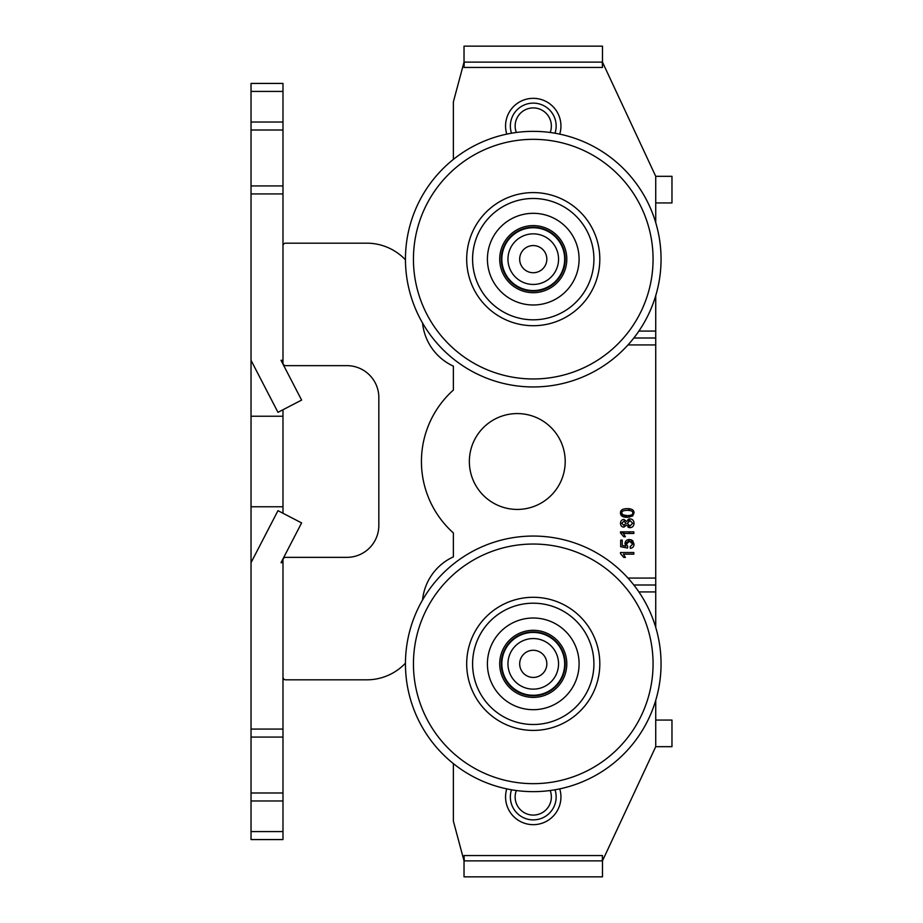 <?xml version="1.0" encoding="UTF-8"?>
<svg xmlns="http://www.w3.org/2000/svg" width="923" height="923" viewBox="0 0 923 923"><rect width="100%" height="100%" fill="white"/><g stroke="black" fill="none" stroke-linecap="round" stroke-linejoin="round"><path stroke-width="1.38" d="M422.561 323.027A53.246 53.246 0 0 0 453.378 366.143L453.378 390.06A95.854 95.854 0 0 0 453.378 532.94L453.378 556.857A53.246 53.246 0 0 0 422.561 599.973M629.417 508.758L629.417 510.431M629.417 515.519L629.417 517.18M629.417 518.945L629.417 520.653M629.417 525.937L629.417 527.633M629.417 531.844L629.417 532.79L628.794 531.844M628.794 527.506L628.794 526.86A9.622 9.622 0 0 1 628.563 527.425M624.559 531.844A9.622 9.622 0 0 1 620.752 533.056M626.452 543.647A3.877 3.877 0 0 1 625.367 541.859M632.982 541.063A3.877 3.877 0 0 1 632.428 542.816M602.477 856.59L602.477 876.85L602.477 860.871L602.477 876.85L464.027 876.85L464.027 866.201M620.464 532.467A9.011 9.011 0 0 0 623.14 531.844M628.009 527.16A9.011 9.011 0 0 0 628.54 525.602M628.459 521.045A9.011 9.011 0 0 0 627.894 519.545M626.336 517.284A9.011 9.011 0 0 0 620.741 514.515M638.889 591.92L655.734 591.92L655.734 584.997L633.824 584.997L655.734 584.997L655.734 331.08L638.889 331.08M464.027 66.41L464.027 46.15L464.027 56.799L464.027 46.15L602.477 46.15L602.477 66.41M602.477 855.552L464.027 855.552L464.234 860.871L602.269 860.871L602.477 855.552L464.027 855.552L464.234 860.871M620.556 513.88A9.622 9.622 0 0 1 622.137 514.146M625.206 515.519A9.622 9.622 0 0 1 627.179 517.307M628.425 519.234A9.622 9.622 0 0 1 628.794 520.087L628.794 519.084M628.794 517.249L628.794 515.576M628.794 510.373L628.794 508.688M631.124 541.582A1.085 1.085 0 0 0 631.436 540.809L631.436 539.932M630.859 539.724L629.255 539.724L629.255 540.809A1.085 1.085 0 0 0 629.348 541.236M632.243 542.516A3.577 3.577 0 0 0 632.682 540.763M625.586 541.455A3.577 3.577 0 0 0 626.521 543.278M626.89 542.424L628.955 540.728L628.955 539.724L627.802 539.724M631.747 540.093L631.747 540.809A1.396 1.396 0 0 1 631.401 541.732M453.378 159.391L453.378 101.876L464.027 62.129M602.477 62.129L655.734 176.316L655.734 222.639A127.801 127.801 0 0 1 655.734 295.66L655.734 331.08M453.378 763.609L453.378 821.124L464.027 860.871L464.027 856.59M655.734 700.361L655.734 720.055L671.967 720.055L671.967 746.684L655.734 746.684L602.477 860.871M655.734 591.92L655.734 627.34M516.338 790.526A18.102 18.102 0 0 0 533.252 815.078A18.102 18.102 0 0 0 550.177 790.526M511.515 789.788A22.902 22.902 0 0 0 533.252 819.878A22.902 22.902 0 0 0 555 789.788M506.773 788.877A27.69 27.69 0 0 0 533.252 824.666A27.69 27.69 0 0 0 559.73 788.877M655.734 202.945L671.967 202.945L671.967 176.316L655.734 176.316M516.338 132.474A18.102 18.102 0 0 1 533.252 107.922A18.102 18.102 0 0 1 550.177 132.474M511.515 133.212A22.902 22.902 0 0 1 533.252 103.122A22.902 22.902 0 0 1 555 133.212M506.773 134.123A27.69 27.69 0 0 1 533.252 98.334A27.69 27.69 0 0 1 559.73 134.123M620.464 552.519L633.824 552.519L633.824 554.146L623.417 554.146L625.39 557.423L623.798 557.423L620.464 553.569L620.464 552.519M634.055 544.051C633.939 546.578 632.693 548.008 630.34 548.331L630.19 546.612L632.716 544.051L629.451 541.236L626.429 544.074L627.732 546.497L627.525 548.031L620.683 546.739L620.683 540.128L622.252 540.128L622.252 545.435L625.817 546.151L624.986 543.635C625.159 541.097 626.602 539.713 629.301 539.505L632.44 540.555L634.055 544.051M620.464 531.844L633.824 531.844L633.824 533.471L623.417 533.471L625.39 536.736L623.798 536.736L620.464 532.894L620.464 531.844M625.979 523.272L623.925 521.137L621.802 523.283L623.833 525.452L625.979 523.272M632.716 523.272L630.04 520.584L627.317 523.329L629.982 525.983L632.716 523.272M629.971 527.668L626.602 525.118L623.89 527.125C621.779 527.01 620.637 525.741 620.464 523.318C620.66 520.86 621.814 519.58 623.936 519.453L626.602 521.414L630.028 518.899C632.497 519.049 633.847 520.514 634.055 523.283C633.859 526.064 632.497 527.518 629.971 527.668M632.716 512.969C633.086 511.342 631.263 510.454 627.259 510.315C623.256 510.454 621.444 511.342 621.814 512.992L622.771 514.78L627.259 515.622C631.274 515.484 633.086 514.607 632.716 512.969M632.682 515.992L627.259 517.307C622.725 517.307 620.464 515.865 620.464 512.969C620.371 510.119 622.633 508.677 627.259 508.631C631.782 508.631 634.043 510.073 634.055 512.969L632.682 515.992M453.378 390.06A95.854 95.854 0 0 0 453.378 532.94M464.027 860.871L464.027 876.85M464.234 62.129L464.027 67.448L602.477 67.448L602.269 62.129L464.234 62.129M655.734 338.003L633.824 338.003M469.357 461.5A47.927 47.927 0 0 0 517.284 509.427A47.927 47.927 0 0 0 565.199 461.5A47.927 47.927 0 0 0 517.284 413.573A47.927 47.927 0 0 0 469.357 461.5M533.252 730.416A66.56 66.56 0 0 1 466.692 663.845A66.56 66.56 0 0 1 533.252 597.285A66.56 66.56 0 0 1 599.812 663.845A66.56 66.56 0 0 1 533.252 730.416M533.252 536.055A127.801 127.801 0 0 1 661.053 663.845A127.801 127.801 0 0 1 533.252 791.646A127.801 127.801 0 0 1 405.451 663.845A127.801 127.801 0 0 1 533.252 536.055M512.565 704.757A45.838 45.838 0 0 1 492.351 643.158A45.838 45.838 0 0 1 553.938 622.944A45.838 45.838 0 0 1 574.164 684.531A45.838 45.838 0 0 1 512.565 704.757M561.761 678.267A31.947 31.947 0 0 1 518.83 692.365A31.947 31.947 0 0 1 504.743 649.434A31.947 31.947 0 0 1 547.674 635.336A31.947 31.947 0 0 1 561.761 678.267A31.947 31.947 0 0 1 518.83 692.365A31.947 31.947 0 0 1 504.743 649.434A31.947 31.947 0 0 1 547.674 635.336A31.947 31.947 0 0 1 561.761 678.267M505.873 717.979A60.664 60.664 0 0 1 479.118 636.478A60.664 60.664 0 0 1 560.63 609.722A60.664 60.664 0 0 1 587.386 691.223A60.664 60.664 0 0 1 505.873 717.979M500.497 695.919A45.838 45.838 0 0 1 521.864 619.448A45.838 45.838 0 0 1 577.406 676.19A45.838 45.838 0 0 1 500.497 695.919M489.905 706.28A60.664 60.664 0 0 1 518.184 605.096A60.664 60.664 0 0 1 591.678 680.182A60.664 60.664 0 0 1 489.905 706.28M470.603 281.63A66.56 66.56 0 0 1 510.777 196.495A66.56 66.56 0 0 1 595.9 236.669A66.56 66.56 0 0 1 555.738 321.804A66.56 66.56 0 0 1 470.603 281.63M653.542 215.982A127.801 127.801 0 0 1 576.413 379.445A127.801 127.801 0 0 1 412.962 302.317A127.801 127.801 0 0 1 490.09 138.865A127.801 127.801 0 0 1 653.542 215.982A127.801 127.801 0 0 1 576.413 379.445A127.801 127.801 0 0 0 653.542 215.982M487.771 253.49A45.838 45.838 0 0 1 538.905 213.663A45.838 45.838 0 0 1 578.744 264.809A45.838 45.838 0 0 1 527.598 304.636A45.838 45.838 0 0 1 487.771 253.49M501.547 255.209A31.947 31.947 0 0 0 529.317 290.86A31.947 31.947 0 0 0 564.957 263.09A31.947 31.947 0 0 1 529.317 290.86A31.947 31.947 0 0 1 501.547 255.209A31.947 31.947 0 0 1 537.198 227.439A31.947 31.947 0 0 1 564.957 263.09A31.947 31.947 0 0 1 529.317 290.86A31.947 31.947 0 0 1 501.547 255.209A31.947 31.947 0 0 1 537.198 227.439A31.947 31.947 0 0 1 564.957 263.09M473.061 251.667A60.664 60.664 0 0 1 540.74 198.953A60.664 60.664 0 0 1 593.454 266.632A60.664 60.664 0 0 1 525.764 319.346A60.664 60.664 0 0 1 473.061 251.667M587.836 285.622A60.664 60.664 0 0 0 591.078 277.477M492.017 239.149A45.838 45.838 0 0 1 571.199 233.438A45.838 45.838 0 0 1 536.551 304.867A45.838 45.838 0 0 1 492.017 239.149M478.668 232.677A60.664 60.664 0 0 1 583.474 225.12A60.664 60.664 0 0 1 537.624 319.658A60.664 60.664 0 0 1 478.668 232.677M655.734 295.66A127.801 127.801 0 0 0 655.734 222.639A127.801 127.801 0 0 1 655.734 295.66M526.468 247.387A13.58 13.58 0 0 0 526.468 270.912A13.58 13.58 0 0 0 546.831 259.155A13.58 13.58 0 0 0 526.468 247.387M520.607 237.246A25.29 25.29 0 0 1 558.553 259.155A25.29 25.29 0 0 1 520.607 281.053A25.29 25.29 0 0 1 520.607 237.246M517.549 231.938A31.417 31.417 0 0 1 564.668 259.155A31.417 31.417 0 0 1 517.549 286.361A31.417 31.417 0 0 1 517.549 231.938M521.264 657.488A13.58 13.58 0 0 0 533.736 677.424A13.58 13.58 0 0 0 544.766 656.645A13.58 13.58 0 0 0 521.264 657.488M510.915 651.984A25.29 25.29 0 0 1 554.7 650.438A25.29 25.29 0 0 1 534.152 689.123A25.29 25.29 0 0 1 510.915 651.984M505.504 649.123A31.417 31.417 0 0 1 559.892 647.185A31.417 31.417 0 0 1 534.371 695.25A31.417 31.417 0 0 1 505.504 649.123M301.613 522.914L281.019 562.672L282.98 562.672L282.98 729.078L251.033 729.078L251.033 562.672L277.973 510.661L301.613 522.914M282.98 558.888L282.98 562.672L281.019 562.672M251.033 562.672L251.033 506.762L282.98 506.762L282.98 513.257M282.98 737.073L282.98 792.984L251.033 792.984L251.033 737.073L282.98 737.073L282.98 729.078M282.98 800.968L282.98 792.984L251.033 792.984L251.033 800.968L282.98 800.968L282.98 831.588L251.033 831.588L251.033 839.572L282.98 839.572L282.98 831.588M282.98 91.412L282.98 83.428L251.033 83.428L251.033 91.412L282.98 91.412L282.98 122.032L251.033 122.032L251.033 130.016L282.98 130.016L282.98 122.032M282.98 130.016L282.98 185.927L251.033 185.927L251.033 193.922L282.98 193.922L282.98 185.927M282.98 193.922L282.98 364.112M282.98 409.743L282.98 506.762M282.98 416.238L251.033 416.238L251.033 360.328L277.973 412.339L301.613 400.086L281.019 360.328L282.98 360.328L281.019 360.328M251.033 506.762L251.033 416.238M251.033 360.328L251.033 193.922M251.033 185.927L251.033 130.016M251.033 122.032L251.033 91.412M251.033 831.588L251.033 800.968M251.033 729.078L251.033 737.073M405.451 663.175A53.246 53.246 0 0 1 366.777 679.824L285.645 679.824A2.665 2.665 0 0 1 282.98 677.159M282.98 245.841A2.665 2.665 0 0 1 285.645 243.176L366.777 243.176A53.246 53.246 0 0 1 405.451 259.825M282.98 560.007A2.665 2.665 0 0 1 285.645 557.354L346.875 557.354A31.947 31.947 0 0 0 378.834 525.395L378.834 397.605A31.947 31.947 0 0 0 346.875 365.646L285.645 365.646A2.665 2.665 0 0 1 282.98 362.993M655.734 720.055L655.734 746.684M627.998 344.925L655.734 344.925M655.734 578.075L627.998 578.075M533.252 544.039A119.817 119.817 0 0 1 653.069 663.845A119.817 119.817 0 0 1 533.252 783.662A119.817 119.817 0 0 1 413.446 663.845A119.817 119.817 0 0 1 533.252 544.039M548.4 633.916A33.551 33.551 0 0 0 503.323 648.707A33.551 33.551 0 0 0 518.115 693.784A33.551 33.551 0 0 0 563.192 678.993A33.551 33.551 0 0 0 548.4 633.916M646.031 218.682A119.817 119.817 0 0 1 573.725 371.923A119.817 119.817 0 0 1 420.484 299.617A119.817 119.817 0 0 1 492.79 146.376A119.817 119.817 0 0 1 646.031 218.682A119.817 119.817 0 0 0 492.79 146.376A119.817 119.817 0 0 0 420.484 299.617A119.817 119.817 0 0 0 573.725 371.923M566.549 263.286A33.551 33.551 0 0 0 537.394 225.858A33.551 33.551 0 0 0 499.966 255.013A33.551 33.551 0 0 0 529.11 292.441A33.551 33.551 0 0 0 566.549 263.286M671.967 746.684L671.967 720.055"/></g></svg>

